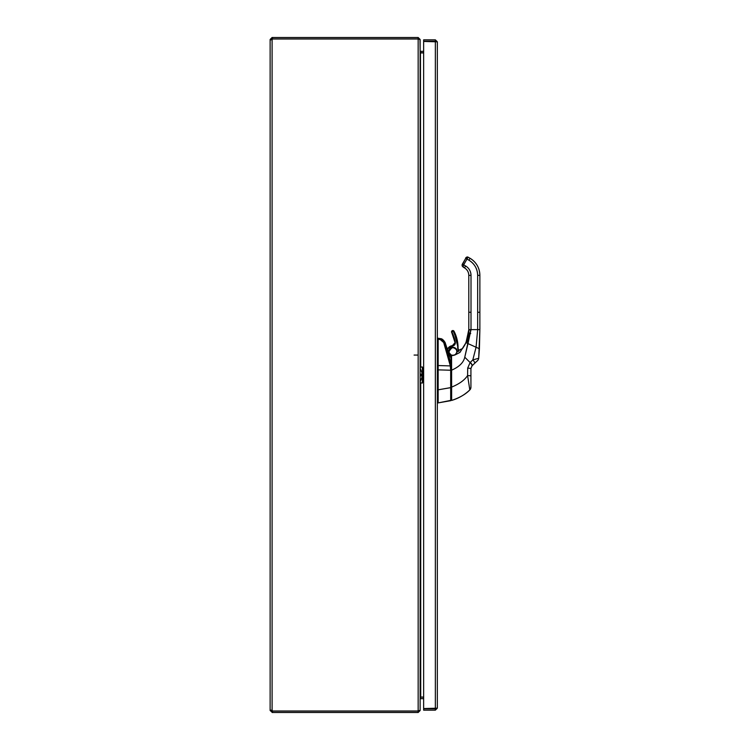 <?xml version="1.0" encoding="UTF-8"?>
<svg xmlns="http://www.w3.org/2000/svg" width="750" height="750" viewBox="0 0 750 750"><rect width="100%" height="100%" fill="white"/><g stroke="black" fill="none" stroke-linecap="round" stroke-linejoin="round"><path stroke-width="1.12" d="M271.519 39.478L270.131 39.478L272.1 37.5L271.519 39.647L270.131 39.647L270.131 55.669L270.131 47.456M270.131 698.438L270.131 694.331L270.131 698.438M420.441 52.716L423.647 52.734M420 39.478L420.131 50.766L420.712 51.347L423.647 51.347M420.712 382.791L420.712 697.059L423.647 697.059M420.131 50.972L420.712 52.941L423.647 52.941M423.647 697.266L420.712 697.059L420.131 699.028M271.519 710.353L270.131 710.353L272.1 710.353L271.519 710.522L272.484 711.112L272.484 712.5L418.153 712.5L420.131 710.522L420.131 699.234L420.712 698.653L423.647 698.653M420.712 367.209L420.45 52.725M420.131 39.478L418.153 37.5L272.484 37.5L272.484 38.887L418.153 38.887L420.131 39.684L420.131 710.316L418.153 710.906L418.153 712.5M271.519 39.647L272.1 39.647L272.1 710.353A1.275 1.275 0 0 1 272.522 711L418.153 711L418.153 39L272.522 39A1.275 1.275 0 0 1 272.1 39.647L270.131 39.478M418.153 38.887L418.153 37.5M270.131 702.534L270.131 710.353L270.712 710.062M270.712 39.938L270.131 39.647L270.131 710.522L271.519 710.522M272.484 712.5L270.131 710.522M272.1 711.112L272.1 712.5M272.484 711.112L418.153 711.112M271.547 39.834L272.1 39.647M272.1 710.353L271.547 710.166M270.131 55.669L270.131 694.331M437.334 41.822L437.334 708.188L423.647 708.562L423.647 41.438L437.334 41.822L435.356 39.844L423.647 39.844L423.647 41.231L435.356 41.231L435.356 39.844M435.947 41.822L435.356 41.231M435.947 708.188L435.356 708.769L423.647 708.769L423.647 710.156L435.356 710.156L437.334 708.188M435.356 708.769L435.356 710.156M430.228 41.438L432.291 41.438M444.797 342.394L444.844 342.553C448.453 353.363 450.431 361.181 450.759 365.991L450.994 387.178M446.962 347.85L450.994 358.303L446.925 348.169L450.994 358.303L450.994 368.25L450.994 358.303M450.994 400.144L450.994 395.822M450.994 398.634L450.994 399.562M443.475 341.953L444.844 342.553L440.316 338.616L444.844 342.553C448.106 352.059 450.075 359.878 450.759 365.991L450.994 370.238L450.994 368.25L450.994 370.238L438.169 369.862L438.169 339.216L437.334 339.113L438.15 339.113L438.169 338.241L438.169 339.216L440.766 339.694M444.844 342.534L443.7 342.534C446.962 351.863 449.156 359.644 450.281 365.906L450.684 370.238L437.334 369.844L438.169 369.844L438.169 389.822L450.684 387.609L450.684 370.238L450.684 400.697L438.169 402.9L450.994 400.331L450.994 387.609L438.169 389.822A2.419 2.419 91.3 0 1 438.169 389.962L438.169 402.9L438.169 389.962L437.334 389.962L438.169 389.962A2.419 2.419 0 0 0 438.169 389.822L438.169 369.844A12.909 0.816 89.4 0 1 438.169 365.569L437.334 365.569L438.169 365.569L438.169 339.216L440.297 339.591L440.297 338.616L440.297 339.591L443.7 342.534L443.316 341.672M438.15 338.241L440.297 338.616L437.334 338.241L438.15 338.241L438.15 339.113M441.019 339.778L440.297 339.591L440.297 338.616M443.775 342.525L444.431 342.441M441.3 338.888L442.331 339.375M443.841 340.688L444.272 341.306M450.994 368.25L443.7 342.534L440.297 339.591M450.281 365.906L438.169 365.541L450.281 365.906M450.703 392.213L450.712 396.478M450.703 399.703L450.712 397.284M450.712 395.522L450.712 394.584M438.169 402.9L450.684 400.697L438.15 402.9M438.047 402.675L437.991 402.159M479.869 312.262L477.656 312.262L477.656 275.353L479.869 275.353L479.869 329.625L477.656 329.625L477.656 312.262L479.869 312.262L479.869 275.353L479.869 312.244M462.094 265.116A2.212 2.212 -0 0 1 462.384 264.103L462.384 264.103A2.212 2.212 180 0 0 462.094 265.106L465.712 258.337C465.45 257.719 466.247 257.325 468.094 257.156L470.016 258.272C476.334 262.2 479.625 267.891 479.869 275.334L477.656 275.353A17.494 17.494 180 0 0 468.909 260.203L466.988 259.097L463.669 264.844L465.581 265.959C469.069 268.125 470.878 271.256 471.009 275.353L471.009 329.625L477.656 329.625L477.656 275.353C477.431 268.744 474.516 263.7 468.909 260.203L466.988 259.097L463.669 264.844L462.384 264.113L465.712 258.356L466.988 259.097L468.094 257.175L470.016 258.272A19.706 19.706 -0 0 1 479.869 275.334A19.706 19.706 180 0 0 470.016 258.272L470.016 258.272A19.706 19.706 0 0 1 479.869 275.353A19.706 19.706 180 0 0 470.016 258.281L468.909 260.203L470.016 258.272L468.094 257.166L466.988 259.097L465.712 258.356L462.384 264.113L463.669 264.844L463.2 267.131L462.159 265.753L462.384 264.094A2.212 2.212 180 0 0 462.094 265.172A2.212 2.212 -0 0 1 462.384 264.094L462.094 265.078A2.212 2.212 -0 0 1 462.384 264.103L466.078 257.7L465.712 258.356L468.094 257.175A1.472 1.472 180 0 0 466.078 257.719A1.472 1.472 -0 0 1 468.094 257.166L470.016 258.281L468.094 257.166A1.472 1.472 180 0 0 466.078 257.7L462.384 264.094A2.212 2.212 180 0 0 462.094 265.162A2.212 2.212 -0 0 1 462.384 264.103L462.384 264.103A2.212 2.212 180 0 0 462.094 265.153L462.141 264.759M462.159 265.763L462.403 266.344M464.775 259.969L462.384 264.103L464.775 259.978M471.009 315.581L471.009 316.678M471.009 328.866L464.766 357.197C463.584 362.531 459.197 366.863 451.603 370.172L451.641 400.434C459.703 397.706 465.759 394.2 469.819 389.916L469.819 389.906C465.759 394.2 459.703 397.706 451.641 400.434L451.359 400.181M468.797 312.244L471.009 312.262L471.009 275.353A10.856 10.856 -0 0 0 465.581 265.959L463.669 264.844L463.2 267.131L464.475 267.872L465.581 265.959L464.475 267.872C467.25 269.597 468.684 272.091 468.797 275.353L471.009 275.353L468.797 275.353L468.797 312.262L468.797 275.353A8.634 8.634 180 0 0 464.475 267.872L463.2 267.131L464.475 267.872A8.634 8.634 -0 0 1 468.797 275.353A8.634 8.634 180 0 0 464.475 267.872A8.634 8.634 -0 0 1 468.797 275.353L468.797 276.056M466.181 342.216L468.797 329.625L468.797 303.769L468.797 329.981A31.631 31.631 -179.9 0 0 468.797 329.644L468.769 330.975L468.797 329.616A31.631 31.631 -0.1 0 1 468.797 329.962L465.975 342.656L468.084 336.281L468.712 331.941L467.691 337.903L465.975 342.675C467.822 337.941 468.75 334.219 468.741 331.5L467.569 338.325L465.141 344.372M468.797 312.262L471.009 312.262L471.009 329.972L468.797 329.972L471.009 329.972L468.797 329.972L468.741 331.5L468.797 329.962L471.009 329.972L468.797 329.625L477.656 329.625L476.062 347.25L465.975 342.675L467.259 339.375M468.75 331.275L468.741 331.5C468.872 333.637 467.953 337.359 465.975 342.666L462.413 348.666A31.594 31.594 176.5 0 0 463.097 347.719L465.975 342.675L463.097 347.709A31.594 31.594 6.1 0 1 462.422 348.647L465.975 342.656L467.991 343.594L471.009 329.625M471.009 329.972L468.797 329.972L468.891 333.553L468.797 329.981M468.928 334.284L468.9 333.731M468.891 333.562L468.431 338.475L466.453 342.891L468.431 338.484L468.891 333.562L470.709 333.562L468.891 333.562M467.438 338.803L467.616 338.194M467.831 337.359L468.084 336.3M468.422 334.481L468.6 333.15M468.694 332.231L468.741 331.5M456.366 353.006L455.494 354.609A10.331 10.331 -0 0 1 462.216 348.797L462.413 348.666A31.594 31.594 0 0 0 463.097 347.719L463.097 347.719A31.584 31.584 -0 0 1 462.422 348.647L458.747 350.494A5.906 5.906 180 0 0 458.222 348.919A5.906 5.906 -0 0 1 458.747 350.494A5.906 5.906 180 0 0 458.222 348.909A5.906 5.906 -0 0 1 458.747 350.494A10.331 10.331 180 0 1 462.216 348.788L460.5 349.434M450.994 359.85A1.472 1.472 180 0 1 451.209 360.038A1.472 1.472 180 0 0 450.994 359.85L451.359 360.403L451.359 358.509M457.162 351.966L456.928 350.109C452.4 345.928 449.738 346.894 448.95 353.006L450.309 354.891L451.978 355.697A4.247 4.247 -0 0 1 448.95 353.006L449.297 352.884A3.872 3.872 180 0 0 453.572 355.387A3.872 3.872 180 0 1 449.297 352.884L448.95 353.006A4.247 4.247 -0 0 1 451.491 347.569A4.247 4.247 -0 0 1 457.162 351.966M453.553 355.378L454.556 355.078A3.872 3.872 180 0 0 455.587 354.384A10.331 10.331 180 0 1 456.684 352.556L455.587 354.384A3.872 3.872 -0 0 1 454.481 355.116L455.062 354.797M451.603 370.022L451.594 368.962M451.359 369.553L451.359 360.769M451.359 358.472L451.359 355.969M451.359 399.206L451.359 398.372M451.359 368.522L451.359 367.8M451.359 396.825L451.359 397.997M451.359 396.562L451.359 370.172M451.359 374.137L451.359 372.656M451.359 396.028L451.359 397.256M451.359 396.797L451.359 398.363M458.916 350.372L457.528 351.572M451.556 355.744L455.7 354.516L451.556 355.744L451.603 370.172C459.197 366.863 463.584 362.531 464.766 357.197L470.109 362.541L467.7 368.053L467.587 375.572L469.819 389.916A3.694 3.694 180 0 0 470.925 387.281A3.694 3.694 0 0 1 469.819 389.916L467.587 375.572C464.597 380.119 459.262 383.972 451.594 387.113C459.262 383.972 464.597 380.119 467.587 375.572L470.925 375.787L470.925 377.625L470.925 375.984M455.512 354.713L459.975 352.397L465.975 342.675L462.216 348.797A10.331 10.331 180 0 0 455.494 354.609L451.669 355.734L455.287 354.806L459.975 352.397L455.512 354.713M455.494 354.609L455.494 354.609A10.331 10.331 0 0 1 462.216 348.797L459.909 352.378L455.494 354.609M476.062 347.25L477.656 329.625L479.869 329.625L479.419 348.769L476.062 347.25L472.809 359.916A3.694 0.938 46.5 0 0 472.828 359.906L470.325 362.334A8.034 7.631 30.2 0 0 470.109 362.541L464.766 357.197L467.991 343.594L479.419 348.769L479.869 329.616L478.697 358.275A3.694 3.694 -118.2 0 1 477.562 360.572L472.069 365.803A3.694 1.125 -133.5 0 0 470.325 362.334L472.809 359.916A3.694 0.928 46.5 0 1 474.722 363.281L474.722 363.281A3.694 0.928 -133.5 0 0 472.809 359.916L478.697 358.275L472.809 359.916L476.062 347.25M451.397 400.35L451.359 387.113M479.419 348.769L478.697 358.284A3.694 3.694 61.8 0 1 477.562 360.572L472.069 365.803A5.166 4.303 30.4 0 0 471.956 365.906L470.925 368.475L470.925 387.281L470.925 375.787L467.587 375.572L467.7 368.053L470.925 368.475L470.925 387.272L469.819 389.916C464.606 394.875 458.55 398.381 451.641 400.434L451.359 400.228M470.925 375.787L470.925 368.475L472.069 365.803A5.175 4.303 30.5 0 0 471.956 365.906L470.925 368.475L467.7 368.053L470.109 362.541A3.694 1.134 44 0 1 471.956 365.906L471.956 365.906A3.694 1.134 -136 0 0 470.109 362.541A8.034 7.631 -149.8 0 1 470.325 362.334A3.694 1.125 46.5 0 1 472.069 365.803L474.722 363.281C477.047 360.647 478.012 361.2 478.697 358.275L479.419 348.778M470.925 379.172L470.925 380.072L470.925 379.172M470.925 386.334L470.925 385.734M470.925 384.206L470.925 383.166M467.644 370.772L467.625 372.431M470.925 383.438L470.925 382.838M462.384 348.684L465.975 342.656L468.094 336.244L468.712 331.856M468.928 334.678L468.891 335.738M464.859 344.906L463.144 347.653L464.85 344.916M457.697 348.253L458.062 348.234A1.472 1.472 180 0 0 458.062 348.253L457.884 349.078A1.847 1.847 -0 0 1 457.697 348.234A35.503 35.503 180 0 0 453.694 331.406A0.956 0.956 180 0 0 452.4 330.994A0.956 0.956 180 0 0 451.988 332.288A33.591 33.591 -0 0 1 455.306 342.197L454.988 342.75A2.953 2.953 -0 0 1 452.334 345.684L452.334 345.684A5.906 5.906 180 0 0 448.416 347.756L447.384 348.984L448.416 347.766A5.906 5.906 -0 0 1 452.334 345.684L452.334 345.684A2.953 2.953 180 0 0 454.988 342.75A2.953 2.953 -0 0 1 452.334 345.684L452.334 345.684A5.906 5.906 180 0 0 448.416 347.766L447.384 348.994L448.416 347.766A5.906 5.906 -0 0 1 452.334 345.684L452.334 345.684A2.953 2.953 180 0 0 454.95 342.253L455.306 342.197A3.319 3.319 -0 0 1 452.372 346.05A5.541 5.541 180 0 0 448.697 348L447.534 349.387L448.697 348L454.041 345.403L455.297 343.397L451.903 332.053L452.194 331.134L453.131 330.928L456.731 339.572L458.466 351.328M456.816 351.609L456.816 351.562A3.872 3.872 180 0 0 456.581 350.241L456.816 351.553A3.872 3.872 180 0 1 456.684 352.566A3.872 3.872 180 0 0 456.581 350.241L456.581 350.241A3.872 3.872 180 0 0 449.062 351.562A3.872 3.872 180 0 0 449.297 352.884A3.872 3.872 -0 0 1 449.062 351.506A3.872 3.872 -0 0 0 449.062 351.553A3.872 3.872 180 0 0 449.297 352.884L451.134 354.984L453.628 355.369A3.872 3.872 -0 0 1 449.297 352.875A3.872 3.872 -0 0 0 453.628 355.369M456.581 350.241A3.872 3.872 180 0 0 449.062 351.562A3.872 3.872 -0 0 1 449.062 351.553L449.062 351.553C453.272 344.025 456.131 349.247 456.581 350.241M456.675 352.566A3.872 3.872 -0 0 0 456.816 351.562A3.872 3.872 -0 0 1 456.675 352.566L456.703 352.472M454.528 355.097A3.872 3.872 180 0 0 455.587 354.384A3.872 3.872 -0 0 1 454.481 355.116M457.884 349.078L457.884 349.078A5.541 5.541 180 0 1 458.419 350.756M458.062 348.253L458.062 348.253A1.472 1.472 180 0 0 458.222 348.919L458.222 348.909A1.472 1.472 -0 0 1 458.062 348.253L458.062 348.234A1.472 1.472 180 0 0 458.222 348.919L458.062 348.253A35.878 35.878 180 0 0 458.062 347.775A35.878 35.878 -0 0 1 458.062 348.234L458.062 347.775A35.878 35.878 180 0 0 454.022 331.228A35.878 35.878 -0 0 1 458.062 347.775A35.878 35.878 180 0 0 454.022 331.228L454.022 331.228A1.331 1.331 180 0 0 451.519 331.837A1.331 1.331 -0 0 1 454.022 331.228L454.022 331.228A35.878 35.878 -0 0 1 458.062 347.756L454.022 331.228A1.331 1.331 180 0 0 451.519 331.847L451.519 331.837A1.331 1.331 -0 0 1 454.022 331.228L451.519 331.837A1.331 1.331 180 0 0 451.669 332.456A1.331 1.331 -0 0 1 451.519 331.847L454.95 342.253A33.216 33.216 180 0 0 451.669 332.456A33.216 33.216 180 0 1 454.95 342.253L454.95 342.253A2.953 2.953 180 0 1 454.988 342.75L452.334 345.684L447.384 348.984L447.019 347.991M450.994 363.9L451.359 363.3A1.622 1.622 180 0 0 450.994 363.9M450.994 365.438L451.481 365.606M420.131 381.966L422.297 376.303L422.297 383.091L420.131 382.688M420.131 375.469L422.297 376.303L422.569 375L422.297 366.919L420.131 367.312M420.131 374.541L422.297 373.697L420.131 368.034M420.131 375L422.569 375L422.569 367.622M422.569 375L422.569 382.387M414.084 355.069L418.144 355.069M420.712 51.347L420.712 52.734M420.712 698.653L420.712 697.266M435.356 708.562L435.356 41.438M432.291 41.353L431.259 41.297M440.559 338.663C441.956 338.625 443.475 339.919 445.116 342.534L446.953 348.131M462.338 266.222L462.094 265.35M462.159 264.647L462.384 264.103M468.769 330.975L468.788 330.216M468.553 333.506L468.731 331.706M468.703 332.1L468.6 333.103M468.403 334.556L467.278 339.291M479.531 342.769L479.419 348.694M458.222 348.909L458.841 351.3"/></g></svg>
